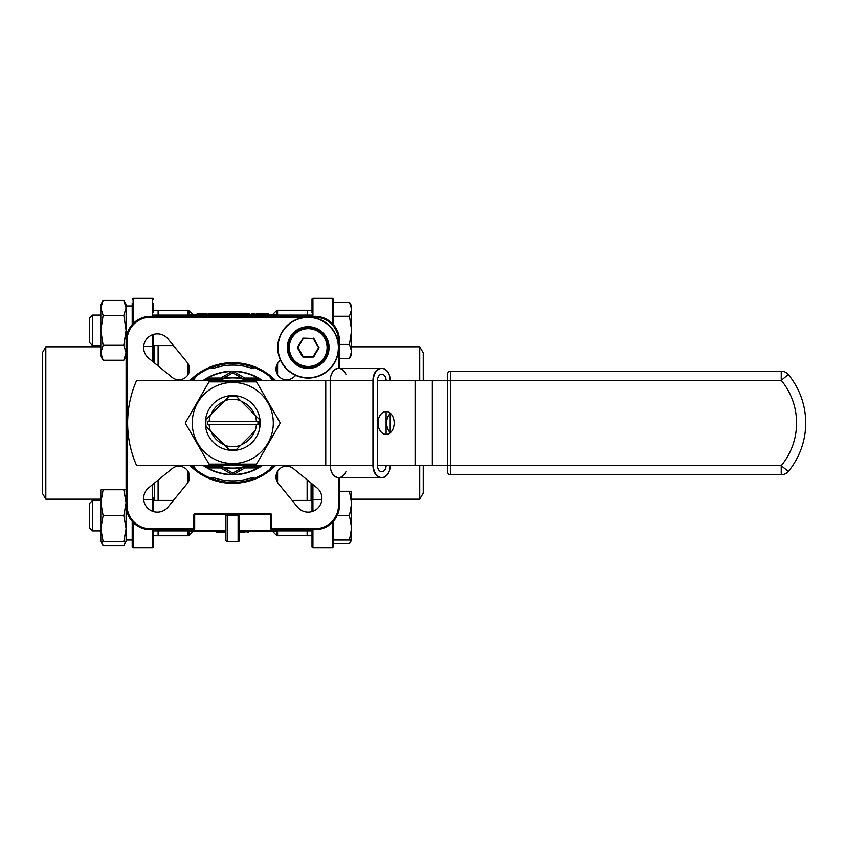 <?xml version="1.0" encoding="UTF-8"?>
<svg xmlns="http://www.w3.org/2000/svg" width="846" height="846" viewBox="0 0 846 846"><rect width="100%" height="100%" fill="white"/><g stroke="black" fill="none" stroke-linecap="round" stroke-linejoin="round"><path stroke-width="1.27" d="M239.63 514.421L239.63 540.044A1.523 1.523 0 0 1 238.107 541.567L227.437 541.567A1.523 1.523 0 0 1 225.914 540.044L225.914 514.421M239.63 540.044L239.63 536.776M92.584 500.42L92.584 530.897L100.811 530.897L92.584 530.897L89.539 527.851L89.539 503.476L92.584 500.42L100.811 500.42M101.34 541.567L103.127 545.575L100.811 541.567L103.127 541.567L100.811 528.613L100.811 502.714L103.127 489.76L100.811 489.76L100.811 502.714L103.127 515.658L123.791 515.658L126.107 528.613L123.791 541.567L126.107 541.567L126.107 307.902L123.791 315.378L126.107 330.342L123.791 345.295L126.107 352.771L123.791 360.248L126.107 356.24M89.539 527.851L92.584 530.897M126.107 540.044L132.198 540.044L126.107 540.044L126.107 528.613M92.584 345.58L89.539 342.524L89.539 318.149L92.584 315.103L92.584 345.58L100.811 345.58M92.584 315.103L100.811 315.103M103.127 300.425L100.811 307.902L100.811 356.24L103.127 360.248L100.811 352.771L103.127 345.295L100.811 330.342L103.127 315.378L100.811 307.902L100.811 304.433L103.127 300.425L123.791 300.425L126.107 307.902L126.107 304.433L123.791 300.425M349.451 358.493L351.629 351.45L351.629 305.956L349.451 302.181L351.629 309.224L349.451 316.267L351.629 330.342L349.451 344.417L351.629 351.45L351.629 354.717L349.451 358.493L339.436 358.493M126.107 305.956L132.198 305.956M419.722 380.33L419.722 346.807L423.243 352.909L423.243 380.33M423.243 465.67L423.243 493.091L419.722 499.193L419.722 465.67M45.821 499.193L42.3 493.091L42.3 352.909L45.821 346.807L45.821 499.193L100.811 499.193M153.538 542.582L153.538 533.34M153.538 497.987L153.538 500.42L173.419 500.42M153.538 348.013L153.538 334.403L153.538 348.013M153.538 303.418L153.538 312.66M153.538 529.659L153.538 546.749A0.909 0.909 0 0 1 152.618 547.658L133.118 547.658A0.909 0.909 0 0 1 132.198 546.749L132.198 521.411M132.198 540.044L132.198 546.749A0.909 0.909 0 0 0 133.118 547.658L152.618 547.658L152.618 529.659M152.618 547.658A0.909 0.909 0 0 0 153.538 546.749L153.538 535.761L158.107 535.761L158.107 530.897M45.821 346.807L100.811 346.807M312.005 511.597L312.005 497.987M312.005 312.66L312.005 299.251A0.909 0.909 0 0 1 312.925 298.342L332.425 298.342A0.909 0.909 0 0 1 333.335 299.251L333.335 302.181L349.451 302.181M312.925 316.341L312.925 298.342A0.909 0.909 0 0 0 312.005 299.251L312.005 310.239L307.436 310.239L307.436 315.103M332.425 323.606L332.425 298.342A0.909 0.909 0 0 1 333.335 299.251L333.335 324.589M419.722 346.807L351.629 346.807M419.722 499.193L351.629 499.193M307.436 480.094L307.436 500.42M307.436 530.897L307.436 535.761L312.005 535.761L312.005 542.582M190.625 315.103L190.287 314.342L192.708 314.363L189.028 310.683A1.523 1.523 0 0 0 187.949 310.239L158.107 310.545M158.414 530.897L158.107 535.455M274.918 530.897L275.257 531.658L272.835 531.637L276.515 535.317A1.523 1.523 0 0 0 277.594 535.761L277.594 530.897L277.594 535.761L307.436 535.455M307.13 315.103L307.436 310.545M308.198 317.102A30.477 30.477 0 0 1 338.664 347.579A30.477 30.477 0 0 1 308.198 378.056A30.477 30.477 0 0 1 277.721 347.579A30.477 30.477 0 0 1 308.198 317.102A30.477 30.477 0 0 0 277.721 347.579A30.477 30.477 0 0 0 308.198 378.056M308.198 368.147A20.568 20.568 0 0 0 328.766 347.579A20.568 20.568 0 0 0 308.198 327.011A20.568 20.568 0 0 0 287.619 347.579A20.568 20.568 0 0 0 308.198 368.147A20.568 20.568 0 0 1 287.619 347.579A20.568 20.568 0 0 1 308.198 327.011M308.198 327.772A19.807 19.807 0 0 1 328.005 347.579A19.807 19.807 0 0 1 308.198 367.386A19.807 19.807 0 0 1 288.38 347.579A19.807 19.807 0 0 1 308.198 327.772A19.807 19.807 0 0 0 288.38 347.579A19.807 19.807 0 0 0 308.198 367.386M209.142 424.523L257.924 424.523A25.2 25.2 0 0 0 257.924 421.477L207.619 421.477A25.2 25.2 0 0 0 207.619 424.523L209.142 424.523A23.677 23.677 0 0 0 210.421 430.815L224.951 445.356A23.677 23.677 0 0 0 240.592 445.356L236.246 449.691A26.913 26.913 0 0 1 229.298 449.691L224.306 444.71A23.297 23.297 0 0 1 211.066 431.46L206.075 426.479A26.913 26.913 0 0 1 206.075 419.521L211.066 414.54A23.297 23.297 0 0 1 224.306 401.29L229.298 396.309A26.913 26.913 0 0 1 236.246 396.309L240.592 400.644A23.677 23.677 0 0 0 224.951 400.644L229.298 396.309M232.766 395.59A27.41 27.41 0 0 0 205.356 423A27.41 27.41 0 0 0 232.766 450.41A27.41 27.41 0 0 0 260.187 423A27.41 27.41 0 0 0 232.766 395.59M232.766 382.466A40.534 40.534 0 0 1 273.3 423A40.534 40.534 0 0 1 232.766 463.534A40.534 40.534 0 0 1 192.243 423A40.534 40.534 0 0 1 232.766 382.466M256.528 464.137L209.015 464.137L185.263 423L209.015 381.863L256.528 381.863L280.28 423L256.528 464.137M394.183 423A11.432 8.079 -90 0 0 386.104 411.568A11.432 8.079 -90 0 0 378.025 423A11.432 8.079 -90 0 0 386.104 434.432A11.432 8.079 -90 0 0 394.183 423M390.418 432.666A11.432 8.079 90 0 1 386.643 423A11.432 8.079 90 0 1 390.418 413.334M345.908 471.761A11.886 8.407 -90 0 1 336.465 477.123A11.886 8.407 -90 0 1 330.289 465.67L372.959 465.67L372.959 380.33L330.289 380.33L330.289 465.67L330.204 380.33L136.682 380.33A105.137 105.137 0 0 0 136.682 465.67L325.763 465.67L325.763 380.33M232.766 377.284A45.716 45.716 0 0 0 216.365 380.33A45.716 45.716 0 0 1 249.179 380.33M249.179 465.67A45.716 45.716 0 0 1 216.365 465.67A45.716 45.716 0 0 0 232.766 468.716M232.766 371.193A51.807 51.807 0 0 0 203.378 380.33A51.807 51.807 0 0 1 262.165 380.33M262.165 465.67A51.807 51.807 0 0 1 203.378 465.67A51.807 51.807 0 0 0 232.766 474.807M190.308 531.383L192.708 531.637L189.028 535.317A1.523 1.523 0 0 1 187.949 535.761L187.949 530.897M307.13 310.239L277.594 310.239A1.523 1.523 0 0 0 276.515 310.683L272.835 314.363L275.257 314.342L268.203 314.807L268.203 313.898L263.709 313.898L263.709 314.807M232.766 482.432A59.432 59.432 0 0 1 191.408 465.67A59.432 59.432 0 0 0 274.136 465.67M274.136 380.33A59.432 59.432 0 0 0 191.408 380.33A59.432 59.432 0 0 1 232.766 363.569M308.198 512.137A13.716 13.716 0 0 0 316.869 487.804L293.393 468.61A10.67 10.67 0 0 0 278.387 483.626L297.581 507.103A13.716 13.716 0 0 0 308.198 512.137M280.354 359.973L278.387 362.374A10.67 10.67 0 0 0 293.393 377.39L295.804 375.423M178.897 379.791A10.67 10.67 0 0 0 187.156 362.374L167.963 338.897A13.716 13.716 0 0 0 147.648 337.882A13.716 13.716 0 0 0 148.674 358.196L172.15 377.39A10.67 10.67 0 0 0 178.897 379.791M157.345 512.137A13.716 13.716 0 0 0 167.963 507.103L187.156 483.626A10.67 10.67 0 0 0 172.15 468.61L148.674 487.804A13.716 13.716 0 0 0 157.345 512.137M211.014 367.703A3.046 3.046 0 0 0 213.953 368.243L213.456 366.794L210.485 367.915M210.485 478.085L213.456 479.206L213.953 477.757A3.046 3.046 0 0 0 211.014 478.297M158.414 535.761L187.949 535.761M153.538 310.239L158.107 310.239L158.107 315.103M158.107 345.58L158.107 365.906M158.107 480.094L158.107 500.42M152.618 361.422L152.618 346.342L153.538 345.877L153.538 362.173L153.538 345.58L173.419 345.58M153.538 315.103L312.005 315.103M153.538 530.897L225.914 530.897M239.63 530.897L312.005 530.897M292.113 500.42L312.005 500.42M103.127 489.76L123.791 489.76L126.107 502.714L123.791 515.658M126.107 489.76L123.791 489.76M103.127 541.567L123.791 541.567M100.811 541.567L100.811 528.613L103.127 515.658M349.451 515.658L351.629 527.851L351.629 491.283L349.451 491.283L351.629 503.476L349.451 515.658L337.12 515.658M349.451 491.283L339.436 491.283M349.451 540.044L351.629 540.044L351.629 527.851L349.451 540.044L333.335 540.044M103.127 545.575L123.791 545.575L125.578 541.567M351.132 540.044L349.451 543.819L333.335 543.819M132.198 324.589L132.198 303.418M333.335 521.411L333.335 546.749L332.425 547.658L332.425 522.394M103.127 315.378L123.791 315.378M103.127 345.295L123.791 345.295M103.127 360.248L123.791 360.248M305.184 317.25L150.493 317.25A23.466 23.466 0 0 0 127.016 340.716L126.107 340.716A24.375 24.375 0 0 1 150.493 316.341A24.375 24.375 0 0 0 126.107 340.716L126.107 307.902M349.451 316.267L333.335 316.267M349.451 344.417L339.436 344.417M288.528 349.969L287.873 350.773M305.004 367.894L305.808 367.238M240.592 445.356L255.122 430.815A23.677 23.677 0 0 0 256.401 424.523M386.104 411.568L386.104 434.432M447.576 374.239A3.046 3.046 0 0 1 450.622 371.193A3.046 3.046 0 0 0 447.576 374.239L447.576 471.761L447.576 465.67L377.485 465.67L377.485 380.33A6.091 4.315 -90 0 1 381.789 374.239A6.091 4.315 -90 0 1 386.104 380.33M788.292 374.514A76.193 76.193 0 0 1 788.292 471.486L781.239 465.67L781.239 474.807A9.147 9.147 0 0 0 788.292 471.486A76.193 76.193 0 0 0 788.292 374.514A9.147 9.147 0 0 0 781.239 371.193L781.239 380.33L788.292 374.514A9.147 9.147 0 0 0 781.239 371.193L450.622 371.193L450.622 465.67L781.239 465.67A67.046 67.046 0 0 0 781.239 380.33L377.485 380.33M256.222 314.807L254.9 314.807L254.9 313.898L251.484 313.898L251.484 314.807L249.443 314.807L249.443 313.898L237.409 313.898L237.409 314.807L233.93 314.807L233.93 313.898L232.724 313.898L232.724 314.807M263.709 313.898L262.239 313.898L262.239 314.807L261.382 313.898L261.382 314.807M232.724 313.898L214.419 313.898L214.419 314.807L213.393 314.807L213.393 313.898L212.822 314.807L208.275 314.807L208.275 313.898L208.169 314.807L207.143 314.807L207.143 313.898L203.727 313.898L203.727 314.807L203.051 314.807L203.051 313.898L197.023 313.898L197.023 314.807L191.365 314.807C194.58 314.807 194.58 314.807 191.365 314.807L274.178 314.807A1.523 1.491 -90 0 0 275.257 314.342M240.687 313.898L240.687 314.807L239.936 314.807L239.936 313.898M229.097 313.898L229.097 314.807L226.136 314.807L226.136 313.898M218.056 314.807L218.056 313.898L218.945 313.898L218.945 314.807L216.777 314.807L216.777 313.898M239.63 532.102L241.396 532.102L241.396 531.193L248.713 532.102L248.713 531.193M248.713 532.102L249.337 531.193L274.178 531.193L239.63 531.193M225.914 531.193L191.365 531.193C194.58 531.193 194.58 531.193 191.365 531.193L192.254 531.193M190.625 530.897L190.287 531.658L216.09 531.193L216.09 532.102L219.643 532.102L219.643 531.193M274.178 531.193C270.963 531.193 270.963 531.193 274.178 531.193A1.523 1.491 90 0 1 275.257 531.658M193.766 529.659L150.493 529.659A24.375 24.375 0 0 1 126.107 505.284L127.016 505.284A23.466 23.466 0 0 0 150.493 528.75L193.766 528.75L193.766 515.341L194.675 515.341L194.675 528.75A0.909 0.909 0 0 1 193.766 529.659L193.766 528.75L194.675 528.75M339.436 477.853L339.436 505.284A24.375 24.375 0 0 1 315.05 529.659L271.778 529.659A0.909 0.909 0 0 1 270.868 528.75L270.868 515.341A0.909 0.909 0 0 0 269.948 514.421L195.595 514.421A0.909 0.909 0 0 0 194.675 515.341M213.953 477.757A57.898 57.898 0 0 0 251.59 477.757L252.087 479.206L255.058 478.085M255.058 367.915L252.087 366.794L251.59 368.243A3.046 3.046 0 0 0 254.53 367.703M150.493 317.25L150.493 316.341L315.05 316.341A24.375 24.375 0 0 1 339.436 340.716L339.436 368.147M219.643 532.102L222.287 532.102L222.287 531.193M216.957 532.102L216.957 531.193M224.031 531.193L224.031 532.102L225.914 532.102M224.846 532.102L224.846 531.193M239.904 532.102L239.904 531.193M241.396 532.102L245.054 532.102M242.368 532.102L242.368 531.193M247.741 532.102L247.741 531.193M221.356 532.102L224.275 532.102M240.602 532.102L240.602 531.193M240.772 532.102L240.772 531.193M247.963 313.898L247.963 314.807M242.273 313.898L242.273 314.807M244.706 313.898L244.706 314.807M247.169 313.898L247.169 314.807M237.409 313.898L234.088 313.898L234.088 314.807M234.797 313.898L234.797 314.807M223.873 313.898L223.873 314.807M221.409 313.898L221.409 314.807M224.761 313.898L224.761 314.807M262.577 313.898L262.577 314.807M267.41 313.898L267.41 314.807M256.222 313.898L255.693 314.807M261.382 313.898L256.148 313.898L256.148 314.807M258.739 313.898L258.739 314.807M248.925 313.898L248.925 314.807M242.093 313.898L242.093 314.807M214.419 313.898L214.302 314.807M212.822 313.898L210.643 313.898L210.643 314.807M210.643 313.898L208.275 313.898M198.207 313.898L198.207 314.807M198.049 313.898L198.049 314.807M190.287 314.342A1.523 1.491 -90 0 0 191.365 314.807M190.287 531.658A1.523 1.491 90 0 1 191.365 531.193M207.259 465.67L207.693 466.432L206.382 467.193L205.504 465.67M260.039 465.67L259.162 467.193A1.523 1.523 0 0 1 257.84 467.954L245.224 467.954A1.523 1.523 0 0 0 244.462 468.155L233.528 474.469A1.523 1.523 0 0 1 232.005 474.469L221.081 468.155A1.523 1.523 0 0 0 220.32 467.954L207.693 467.954A1.523 1.523 0 0 1 206.382 467.193A1.523 1.523 0 0 0 207.693 467.954L207.693 466.432L218.501 466.432M245.224 379.019L245.224 378.046L257.84 378.046A1.523 1.523 0 0 1 259.162 378.807L260.039 380.33M242.125 378.257L232.766 372.853L233.528 371.531L244.462 377.845A1.523 1.523 0 0 0 245.224 378.046A1.523 1.523 0 0 1 244.462 377.845L243.976 378.68M221.567 378.68L221.081 377.845L232.005 371.531A1.523 1.523 0 0 1 232.766 371.331A1.523 1.523 0 0 0 232.005 371.531L232.766 372.853L223.418 378.257M218.501 379.568L207.693 379.568L207.693 378.046L220.32 378.046A1.523 1.523 0 0 0 221.081 377.845A1.523 1.523 0 0 1 220.32 378.046L220.32 379.019M205.504 380.33L206.382 378.807A1.523 1.523 0 0 1 207.693 378.046A1.523 1.523 0 0 0 206.382 378.807L207.693 379.568L207.259 380.33M233.528 371.531A1.523 1.523 0 0 0 232.766 371.331A1.523 1.523 0 0 1 233.528 371.531M330.289 465.67A12.193 8.619 90 0 0 338.908 477.853C333.641 477.176 330.744 473.104 330.204 465.67L325.763 465.67M788.292 471.486A9.147 9.147 0 0 1 781.239 474.807L450.622 474.807A3.046 3.046 0 0 1 447.576 471.761A3.046 3.046 0 0 0 450.622 474.807L450.622 465.67L447.576 465.67M386.104 465.67A6.091 4.315 -90 0 1 381.789 471.761A6.091 4.315 -90 0 1 377.485 465.67M256.401 421.477A23.677 23.677 0 0 0 255.122 415.185L240.592 400.644M224.951 400.644L210.421 415.185A23.677 23.677 0 0 0 209.142 421.477M206.075 419.521L210.421 415.185M210.421 430.815L206.075 426.479M229.298 449.691L224.951 445.356M236.246 449.691L241.237 444.71A23.297 23.297 0 0 0 254.477 431.46L255.122 430.815M255.122 415.185L259.458 419.521A26.913 26.913 0 0 1 259.458 426.479M236.246 396.309L241.237 401.29A23.297 23.297 0 0 1 254.477 414.54L259.458 419.521M313.559 356.568L318.667 347.727L313.295 338.738L303.09 338.738L297.993 347.579L303.09 356.42L313.295 356.42L318.667 347.42L313.295 338.432L303.09 338.432L297.464 347.272A0.613 0.613 0 0 0 297.464 347.886L302.561 356.716A0.613 0.613 0 0 0 303.09 357.023L313.295 357.023A0.613 0.613 0 0 0 313.824 356.716L313.559 356.568M297.729 347.42L302.826 356.568L313.295 357.023M302.826 338.59L297.464 347.272M313.295 338.432L303.09 338.125A0.613 0.613 0 0 0 302.561 338.432M318.667 347.42L313.824 338.432A0.613 0.613 0 0 0 313.295 338.125M293.816 362.289L288.264 352.676M305.628 367.386L302.646 367.386M312.925 529.659L312.925 547.658L312.005 546.749L312.005 529.659M153.538 511.597L153.538 500.42M351.629 536.776L351.629 540.044L349.451 543.819M311.095 500.42L311.095 483.077M158.414 310.239L158.414 315.103M158.414 345.58L158.414 366.159M158.414 479.841L158.414 500.42M307.13 535.761L307.13 530.897M307.13 500.42L307.13 479.841M308.198 377.75A30.17 30.17 0 0 0 338.368 347.579A30.17 30.17 0 0 0 308.198 317.409A30.17 30.17 0 0 0 278.027 347.579A30.17 30.17 0 0 0 308.198 377.75M308.198 326.704A20.875 20.875 0 0 1 329.073 347.579A20.875 20.875 0 0 1 308.198 368.454A20.875 20.875 0 0 1 287.323 347.579A20.875 20.875 0 0 1 308.198 326.704M308.198 366.477A18.898 18.898 0 0 0 327.085 347.579A18.898 18.898 0 0 0 308.198 328.682A18.898 18.898 0 0 0 289.3 347.579A18.898 18.898 0 0 0 308.198 366.477M247.402 380.33A45.102 45.102 0 0 0 218.141 380.33M218.141 465.67A45.102 45.102 0 0 0 247.402 465.67M233.475 474.5A51.5 51.5 0 0 0 257.914 467.954M259.13 467.246A51.5 51.5 0 0 0 261.615 465.67M261.615 380.33A51.5 51.5 0 0 0 259.13 378.754M257.914 378.046A51.5 51.5 0 0 0 233.475 371.5M272.179 380.33A19.807 19.807 0 0 1 269.821 376.544M189.028 310.683L189.028 315.103M189.028 365.789L189.028 372.462M187.949 374.767L187.949 363.484M187.949 315.103L187.949 310.239M277.594 310.239L277.594 315.103M277.594 363.484L277.594 374.767M276.515 372.462L276.515 365.789M276.515 315.103L276.515 310.683M277.594 471.233L277.594 480.898M190.096 380.33A60.341 60.341 0 0 1 275.436 380.33M275.436 465.67A60.341 60.341 0 0 1 190.096 465.67M187.949 482.516L187.949 471.233M276.515 535.317L276.515 530.897M276.515 480.211L276.515 473.538M154.448 345.58L154.448 362.923M154.448 483.077L154.448 500.42M127.016 340.716L127.016 505.284M338.516 477.842L338.516 505.284A23.466 23.466 0 0 1 315.05 528.75L271.778 528.75L271.778 515.341A1.829 1.829 0 0 0 269.948 513.511L195.595 513.511A1.829 1.829 0 0 0 193.766 515.341M338.516 368.158L338.516 350.582M415.1 465.67L415.1 380.33M258.284 380.33L257.84 379.568L247.043 379.568M247.043 466.432L257.84 466.432L258.284 465.67M223.418 467.743L232.766 473.147L242.125 467.743M232.068 371.5A51.5 51.5 0 0 0 207.63 378.046M206.413 378.754A51.5 51.5 0 0 0 203.918 380.33M203.918 465.67A51.5 51.5 0 0 0 206.413 467.246M207.63 467.954A51.5 51.5 0 0 0 232.068 474.5M189.028 473.538L189.028 480.211M189.028 530.897L189.028 535.317M251.59 368.243A57.898 57.898 0 0 0 213.953 368.243M195.722 376.544A19.807 19.807 0 0 1 193.364 380.33M193.364 465.67A19.807 19.807 0 0 1 195.722 469.456M254.53 478.297A3.046 3.046 0 0 0 251.59 477.757M269.821 469.456A19.807 19.807 0 0 1 272.179 465.67M238.107 541.567L238.107 515.658L227.437 515.658L227.437 541.567M239.63 515.658L238.107 515.658L238.107 514.421M227.437 514.421L227.437 515.658L225.914 515.658M338.516 344.576L338.516 340.716A23.466 23.466 0 0 0 315.05 317.25L311.201 317.25M315.05 317.25L315.05 316.341A24.375 24.375 0 0 1 339.436 340.716L338.516 340.716M338.516 505.284L339.436 505.284A24.375 24.375 0 0 1 315.05 529.659L315.05 528.75M150.493 528.75L150.493 529.659A24.375 24.375 0 0 1 126.107 505.284M195.595 513.511L195.595 514.421M269.948 513.511L269.948 514.421M271.778 515.341L270.868 515.341M271.778 529.659L271.778 528.75L270.868 528.75M257.84 378.046L257.84 379.568L259.162 378.807A1.523 1.523 0 0 0 257.84 378.046M259.162 467.193L257.84 466.432L257.84 467.954A1.523 1.523 0 0 0 259.162 467.193M243.976 467.32L244.462 468.155A1.523 1.523 0 0 1 245.224 467.954L245.224 466.981M233.528 474.469L232.766 473.147L232.005 474.469A1.523 1.523 0 0 0 233.528 474.469M220.32 466.981L220.32 467.954A1.523 1.523 0 0 1 221.081 468.155L221.567 467.32M432.338 465.67L432.338 380.33M373.393 380.33L372.959 380.33A12.193 8.619 -90 0 1 381.578 368.147A12.193 8.619 -90 0 1 390.196 380.33A11.886 8.407 90 0 0 381.789 368.454A11.886 8.407 90 0 0 373.393 380.33L373.393 465.67A11.886 8.407 90 0 0 381.789 477.546A11.886 8.407 90 0 0 390.196 465.67A12.193 8.619 -90 0 1 381.578 477.853A12.193 8.619 -90 0 1 372.959 465.67L373.393 465.67M390.196 432.465L390.196 413.535L390.196 432.465M330.289 380.33L330.204 380.33C330.744 372.896 333.641 368.824 338.908 368.147A12.193 8.619 90 0 0 330.289 380.33A11.886 8.407 -90 0 1 336.465 368.877A11.886 8.407 -90 0 1 345.908 374.239M313.824 356.716L318.931 347.886A0.613 0.613 0 0 0 318.931 347.272M312.925 484.578L312.925 499.658L321.85 499.658M312.005 500.123L312.925 499.658L312.925 511.301M152.618 334.699L152.618 346.342L143.693 346.342M152.618 316.341L152.618 298.342L133.118 298.342L133.118 323.606M152.618 511.301L152.618 499.658L143.693 499.658M133.118 522.394L133.118 547.658M153.538 500.123L152.618 499.658L152.618 484.578M192.708 314.363L193.787 314.807M272.835 531.637L271.756 531.193M338.908 368.147L381.578 368.147C386.844 368.824 389.752 372.896 390.292 380.33M338.908 477.853L381.578 477.853C386.844 477.176 389.752 473.104 390.292 465.67M390.292 432.549L390.292 413.451M312.015 546.886L312.925 547.658L312.005 546.749L312.925 547.658L332.425 547.658L312.745 547.648M152.618 298.342L153.538 299.251L152.618 298.342M133.118 298.342L132.198 299.251L133.118 298.342M126.107 541.567L123.791 545.575"/></g></svg>
